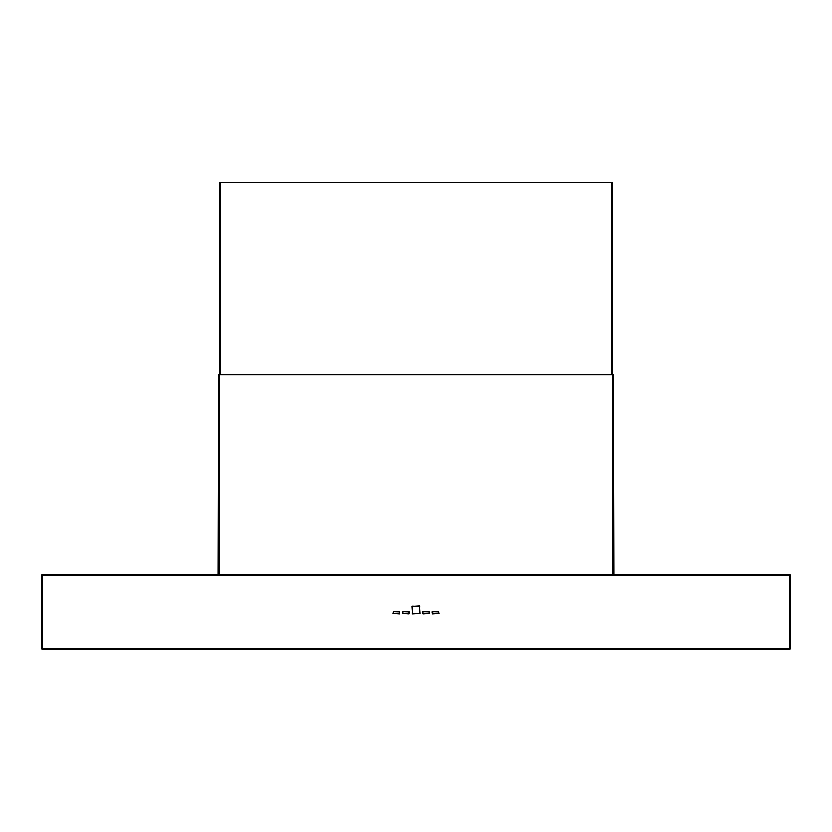 <?xml version="1.0" encoding="UTF-8"?>
<svg xmlns="http://www.w3.org/2000/svg" width="832" height="832" viewBox="0 0 832 832"><rect width="100%" height="100%" fill="white"/><g stroke="black" fill="none" stroke-linecap="round" stroke-linejoin="round"><path stroke-width="1.25" d="M219.565 374.816L219.565 573.997L218.067 574.496L218.566 374.816L613.434 374.816L613.933 574.496L612.435 573.997L612.435 374.816M789.402 649.376L42.598 649.376A0.998 0.998 0 0 1 41.6 648.378L41.6 575.494A0.998 0.998 0 0 1 42.598 574.496L789.402 574.496A0.998 0.998 0 0 1 790.4 575.494L790.4 648.378A0.998 0.998 0 0 1 789.402 649.376L789.402 575.494L42.598 575.494L42.598 648.378L790.4 648.378A0.998 0.998 0 0 1 789.402 649.376M409.011 611.437L403.021 611.437L402.522 613.434L409.011 613.933L409.011 611.437M399.526 611.437L393.536 611.437L393.037 613.434L399.526 613.933L399.526 611.437M431.974 611.936L432.474 613.933L438.963 613.434L438.464 611.437L431.974 611.936M422.49 611.936L422.989 613.933L429.478 613.434L428.979 611.437L422.49 611.936M412.006 606.445L412.506 613.933L419.994 613.434L419.494 605.946L412.006 606.445M612.685 374.816L612.685 182.624L219.315 182.624L219.315 374.816M432.224 613.434L438.464 613.683L438.714 611.936L432.474 611.686L432.224 613.434M409.261 611.936L403.021 611.686L402.771 613.434L409.011 613.683L409.261 611.936M419.744 606.445L412.506 606.195L412.256 613.434L419.494 613.683L419.744 606.445M399.776 611.936L393.536 611.686L393.286 613.434L399.526 613.683L399.776 611.936M422.739 613.434L428.979 613.683L429.229 611.936L422.989 611.686L422.739 613.434M219.565 574.496L612.435 574.496M42.598 649.376A0.998 0.998 0 0 1 41.6 648.378L42.598 648.378L42.598 649.376M789.402 574.496A0.998 0.998 0 0 1 790.4 575.494L789.402 575.494L789.402 574.496M42.598 574.496L42.598 575.494L41.6 575.494A0.998 0.998 0 0 1 42.598 574.496M611.686 374.816L611.686 182.624M220.314 182.624L220.314 374.816"/></g></svg>
